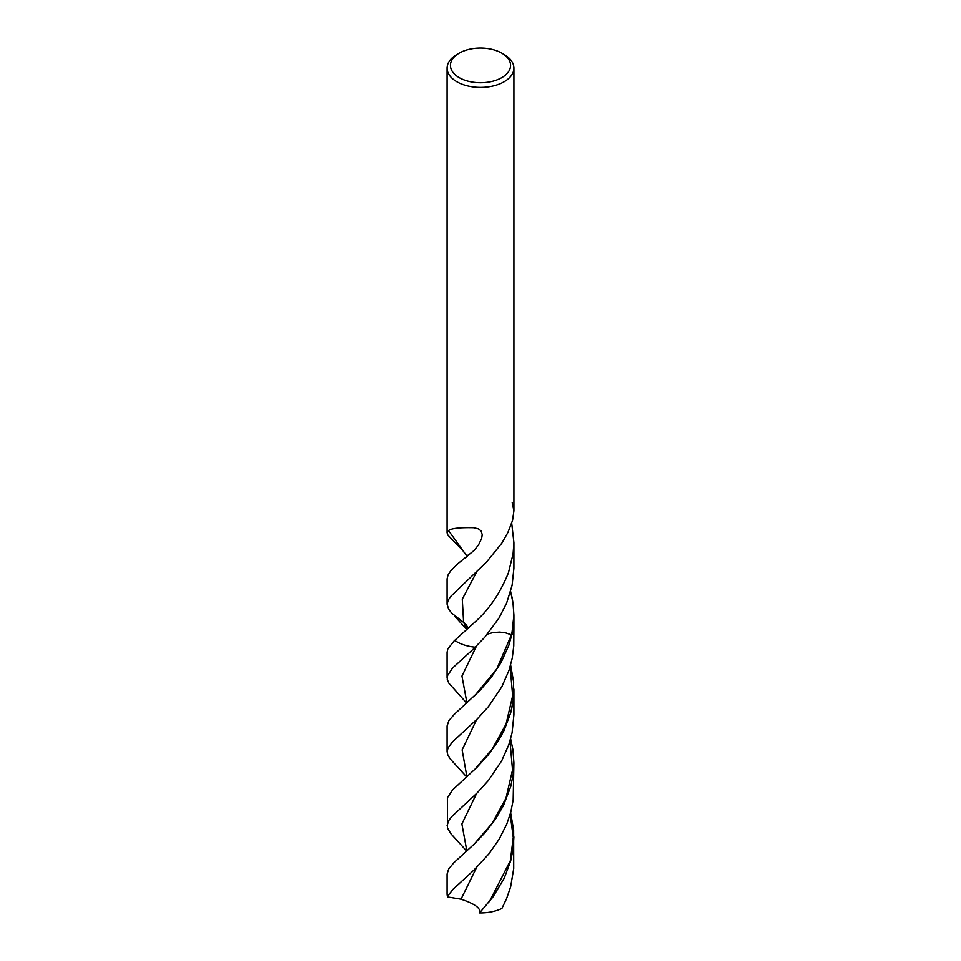 <?xml version="1.0" encoding="UTF-8"?>
<svg xmlns="http://www.w3.org/2000/svg" width="961" height="961" viewBox="0 0 961 961"><rect width="100%" height="100%" fill="white"/><g stroke="black" fill="none" stroke-linecap="round" stroke-linejoin="round"><path stroke-width="1.44" d="M501.762 53.131L501.762 53.131A30.079 17.358 180 0 1 501.762 77.685A30.079 17.358 180 0 1 459.238 77.685A30.079 17.358 180 0 1 459.238 53.131A30.079 17.358 180 0 1 501.762 53.131L504.129 54.501A33.419 19.292 180 0 1 513.919 68.147A33.419 19.292 180 0 1 480.5 87.439A33.419 19.292 180 0 1 447.081 68.135A33.419 19.292 180 0 1 456.871 54.501L459.238 53.131M466.734 703.164L448.835 683.163L447.249 679.451L447.358 675.835L452.547 668.039L473.533 648.867L484.825 637.179L498.867 618.271L506.651 603.027L512.105 585.309L513.907 568.275L513.919 542.653L513.09 553.872L508.453 572.72C500.225 593.153 488.969 609.67 474.71 622.26L474.049 622.884M474.266 696.208L496.741 669.084L511.468 634.789L505.114 632.698L499.72 632.098L493.185 632.53L487.455 634.116L493.185 632.53L499.72 632.098L505.114 632.698L511.769 634.945L508.849 645.287L501.077 662.549L491.083 677.625L479.911 690.575L454.325 714.299L448.895 720.558L447.081 725.939L447.081 751.706L448.03 747.85L452.487 741.88L477.293 718.924L488.536 706.491L501.882 686.695L509.09 670.153L512.249 658.201L513.775 645.948L513.919 628.134A33.419 19.292 180 0 1 511.769 634.945L513.919 615.04L512.994 602.739L510.627 591.483M467.226 556.515L448.511 530.568C451.31 528.31 459.718 527.349 473.749 527.673L478.458 528.85L481.077 530.892L482.242 534.676L481.617 538.532L478.566 544.779L474.29 550.245L457.796 563.747L450.673 570.846L448.006 575.014L447.081 578.81L447.081 604.205L448.655 609.19L451.742 613.166L465.22 623.641L468.031 628.446L466.493 625.046L463.61 622.344L462.265 599.111L476.656 571.915M448.511 530.568L447.105 532.658L447.898 535.121L462.649 550.317L467.166 556.575M512.213 502.699L513.919 510.784L512.573 520.369L507.876 532.526L501.798 543.193L486.602 561.945L450.949 596.156L448.198 600.06L447.081 604.205M511.72 523.264L513.919 542.653M474.71 622.26L454.169 640.855L447.814 648.927L447.081 652.255L447.081 677.889M475.275 647.197A33.419 19.292 180 0 1 454.661 640.374A33.419 19.292 180 0 0 475.275 647.197M466.794 629.563L454.529 616.001L463.61 622.344L466.926 629.443M511.901 596.661C514.459 609.418 514.315 622.139 511.468 634.789L511.769 634.945A33.419 19.292 180 0 0 513.919 628.134L513.919 615.508M466.674 851.074L450.913 833.788L447.43 827.986L447.382 797.75L452.607 789.894L476.98 767.31L488.236 754.938L498.591 740.463L504.057 730.516L510.759 712.666L513.174 700.545L513.642 682.07L510.639 665.048M466.698 776.993L450.277 759.022L447.85 755.154L447.081 751.706M447.574 896.973A33.419 19.292 180 0 1 447.081 893.67L447.081 874.066L448.667 868.984L453.808 862.786L473.905 844.347L484.596 833.199L495.359 819.373L503.54 805.462L510.759 786.518L513.174 774.398L513.919 762.878L513.174 800.153L510.771 812.273L506.819 823.997L499.119 839.289L488.873 853.897L473.929 870.089L453.352 888.973L448.427 895.099L447.574 896.973L461.004 899.22C474.95 903.857 481.137 908.433 479.551 912.95A33.419 19.292 180 0 0 501.918 908.469L506.651 898.487L510.651 886.787L513.727 868.528L513.654 830.088L510.639 812.79M479.551 912.95L492.933 897.021L504.309 878.054L510.747 860.684L513.162 848.563L513.919 836.947M513.919 762.878L512.958 749.796L510.651 738.817M447.081 825.667L448.643 820.646L451.706 816.646L477.1 792.969L488.344 780.56L501.726 760.8L508.837 744.679L512.093 732.75L513.919 714.78L512.982 701.914M508.453 572.72L513.09 553.872M474.374 769.881L492.2 749.112L506.051 724.089L512.669 695.776L510.147 666.79M466.902 776.812L462.121 749.868L476.608 719.597M489.377 901.706L510.351 860.684L513.27 837.487L510.195 814.351M461.004 899.22L476.572 867.495M466.938 702.984L461.953 676.063L476.512 645.972M474.374 843.902L492.116 823.337L505.966 798.279L512.537 770.001L509.991 741.099M466.83 850.929L461.881 823.961L476.632 793.438M513.919 510.88L513.919 68.147M447.081 532.935L447.081 68.147M465.4 558.161L468.56 554.509M513.919 714.78L513.919 689.073"/></g></svg>
